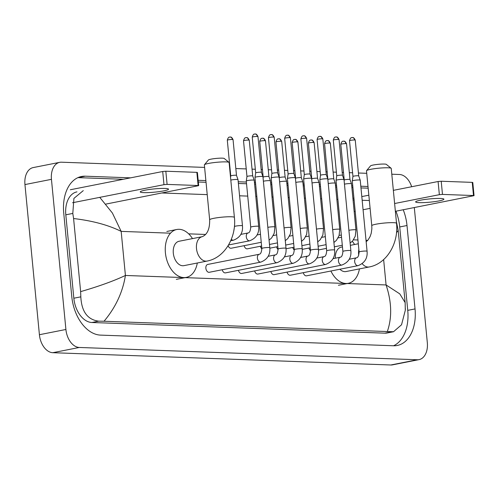 <?xml version="1.0" encoding="UTF-8"?>
<svg xmlns="http://www.w3.org/2000/svg" width="499" height="499" viewBox="0 0 499 499"><rect width="100%" height="100%" fill="white"/><g stroke="black" fill="none" stroke-linecap="round" stroke-linejoin="round"><path stroke-width="0.75" d="M164.988 188.441A14.209 1.634 174.5 0 0 149.313 189.489A14.209 1.634 174.5 0 0 140.25 191.897A14.209 1.634 174.5 0 0 143.793 192.633A14.209 1.634 174.5 0 0 159.468 191.585A14.209 1.634 174.5 0 0 168.531 189.177A14.209 1.634 174.5 0 0 164.988 188.441M70.303 189.757L162.711 171.5L165.83 171.226L167.096 184.399L163.978 184.674L72.567 202.731M105.95 204.079L198.671 185.64L198.122 185.528L196.849 172.355L165.83 171.226M196.849 172.355L197.404 172.467L198.671 185.64M198.122 185.528L167.096 184.399M204.434 164.745L208.407 159.992A7.99 0.917 -5.5 0 1 213.896 158.688A7.99 0.917 -5.5 0 1 222.28 158.158A7.99 0.917 -5.5 0 1 224.213 158.47L229.016 162.381A12.431 1.428 174.5 0 0 226.016 161.894A12.431 1.428 174.5 0 0 212.973 162.718A12.431 1.428 174.5 0 0 204.434 164.745A12.431 1.428 174.5 0 0 204.365 164.919L209.655 219.797A12.431 1.428 -5.5 0 1 217.583 217.689A12.431 1.428 -5.5 0 1 231.299 216.772A12.431 1.428 -5.5 0 1 234.399 217.414L229.116 162.537A12.431 1.428 174.5 0 0 229.016 162.381M209.655 219.797C209.836 228.854 207.378 234.48 202.282 236.676L179.097 241.254A12.431 8.071 78.8 0 0 173.309 253.155A12.431 8.071 78.8 0 0 183.913 265.649L207.097 261.071C224.843 257.827 236.632 237.044 234.399 217.414M197.305 263.004A24.42 15.862 -101.2 0 1 186.239 277.407A24.42 15.862 -101.2 0 1 165.412 252.868A24.42 15.862 -101.2 0 1 176.771 229.496A24.42 15.862 -101.2 0 1 192.489 238.609M366.559 170.646L370.532 165.886A7.99 0.917 -5.5 0 1 376.021 164.583A7.99 0.917 -5.5 0 1 384.405 164.059A7.99 0.917 -5.5 0 1 386.332 164.364L391.141 168.275A12.431 1.428 174.5 0 0 388.141 167.789A12.431 1.428 174.5 0 0 375.098 168.612A12.431 1.428 174.5 0 0 366.559 170.646A12.431 1.428 174.5 0 0 366.491 170.814L371.774 225.691A12.431 1.428 -5.5 0 1 379.708 223.583A12.431 1.428 -5.5 0 1 393.424 222.666A12.431 1.428 -5.5 0 1 396.524 223.309L391.241 168.431A12.431 1.428 174.5 0 0 391.141 168.275M339.888 269.235A12.431 8.071 78.8 0 0 346.038 271.543L369.223 266.965C386.968 263.728 398.757 242.938 396.524 223.309M359.43 268.899A24.42 15.862 -101.2 0 1 348.364 283.307A24.42 15.862 -101.2 0 1 330.899 271.013M342.464 246.905L341.222 247.155A12.431 8.071 78.8 0 0 335.372 258.189M339.152 235.347A24.42 15.862 -101.2 0 1 341.341 235.204M352.282 241.329A24.42 15.862 -101.2 0 1 354.608 244.504M205.869 268.269A3.998 2.595 78.8 0 0 209.274 272.286L260.815 262.1A3.998 2.595 78.8 0 1 260.584 262.131A3.998 2.595 78.8 0 1 257.403 258.089A3.998 2.595 78.8 0 1 259.262 254.259L207.727 264.445A3.998 2.595 78.8 0 0 205.869 268.269M254.833 134.038A2.888 2.171 92.1 0 1 255.214 134.006A2.888 2.171 92.1 0 1 257.266 136.464A2.888 0.331 -5.5 0 0 254.078 136.676A2.888 0.331 -5.5 0 0 252.238 137.169L255.675 172.897A2.888 0.331 -5.5 0 1 255.681 172.891L254.995 177.388A3.998 0.462 -5.5 0 1 254.995 177.388A3.998 0.462 -5.5 0 1 256.343 176.92A3.998 0.462 -5.5 0 1 261.956 176.428A3.998 0.462 -5.5 0 1 262.948 176.621A3.998 0.462 -5.5 0 1 262.948 176.634L269.797 247.71C270.439 254.665 267.445 259.461 260.815 262.1M255.681 172.891A2.888 0.331 -5.5 0 1 256.648 172.56A2.888 0.331 -5.5 0 1 260.703 172.199A2.888 0.331 -5.5 0 1 261.42 172.342A2.888 0.331 -5.5 0 1 261.426 172.348L262.948 176.621M222.23 269.728A3.998 2.595 78.8 0 0 225.492 272.872L277.026 262.692A3.998 2.595 78.8 0 1 276.795 262.724A3.998 2.595 78.8 0 1 273.614 258.675A3.998 2.595 78.8 0 1 275.479 254.852L268.15 256.299M271.044 134.63A2.888 2.171 92.1 0 1 271.425 134.599A2.888 2.171 92.1 0 1 273.477 137.057A2.888 0.331 -5.5 0 0 270.29 137.269A2.888 0.331 -5.5 0 0 268.45 137.755L271.893 173.49A2.888 0.331 -5.5 0 1 271.893 173.484L271.207 177.975A3.998 0.462 -5.5 0 1 271.207 177.975A3.998 0.462 -5.5 0 1 272.554 177.513A3.998 0.462 -5.5 0 1 278.168 177.02A3.998 0.462 -5.5 0 1 279.159 177.214A3.998 0.462 -5.5 0 1 279.166 177.226L286.008 248.302C286.651 255.251 283.657 260.048 277.026 262.692M271.893 173.484A2.888 0.331 -5.5 0 1 272.859 173.147A2.888 0.331 -5.5 0 1 276.914 172.791A2.888 0.331 -5.5 0 1 277.631 172.928A2.888 0.331 -5.5 0 1 277.637 172.941L279.159 177.214M238.441 270.315A3.998 2.595 78.8 0 0 241.703 273.464L293.237 263.279A3.998 2.595 78.8 0 1 293.007 263.31A3.998 2.595 78.8 0 1 289.832 259.268A3.998 2.595 78.8 0 1 291.69 255.444L284.361 256.891M287.262 135.217A2.888 2.171 92.1 0 1 287.642 135.185A2.888 2.171 92.1 0 1 289.688 137.643A2.888 0.331 -5.5 0 0 286.501 137.855A2.888 0.331 -5.5 0 0 284.661 138.348L288.104 174.076A2.888 0.331 -5.5 0 1 288.104 174.076L287.424 178.567A3.998 0.462 -5.5 0 1 287.424 178.567A3.998 0.462 -5.5 0 1 288.765 178.099A3.998 0.462 -5.5 0 1 294.379 177.607A3.998 0.462 -5.5 0 1 295.371 177.8A3.998 0.462 -5.5 0 1 295.377 177.812L302.219 248.889C302.862 255.844 299.868 260.64 293.237 263.279M288.104 174.076A2.888 0.331 -5.5 0 1 289.071 173.739A2.888 0.331 -5.5 0 1 293.131 173.384A2.888 0.331 -5.5 0 1 293.849 173.521A2.888 0.331 -5.5 0 1 293.849 173.527L295.371 177.8M254.652 270.907A3.998 2.595 78.8 0 0 257.914 274.051L309.449 263.871A3.998 2.595 78.8 0 1 309.218 263.902A3.998 2.595 78.8 0 1 306.043 259.854A3.998 2.595 78.8 0 1 307.902 256.031L300.573 257.478M318.431 249.481A3.998 0.462 -5.5 0 0 317.595 249.282A3.998 0.462 -5.5 0 0 317.433 249.275A3.998 0.462 -5.5 0 0 313.029 249.569A3.998 0.462 -5.5 0 0 310.478 250.242L303.635 179.166A3.998 0.462 -5.5 0 1 303.635 179.153A3.998 0.462 -5.5 0 1 304.976 178.692A3.998 0.462 -5.5 0 1 310.59 178.199A3.998 0.462 -5.5 0 1 311.588 178.393A3.998 0.462 -5.5 0 1 311.588 178.405L318.431 249.481C319.079 256.43 316.085 261.227 309.449 263.871M303.473 135.809A2.888 2.171 92.1 0 1 303.854 135.778A2.888 2.171 92.1 0 1 305.899 138.235A2.888 0.331 -5.5 0 0 302.712 138.448A2.888 0.331 -5.5 0 0 300.872 138.934L304.315 174.669A2.888 0.331 -5.5 0 1 304.315 174.662A2.888 0.331 -5.5 0 1 305.288 174.326A2.888 0.331 -5.5 0 1 309.343 173.97A2.888 0.331 -5.5 0 1 310.06 174.107A2.888 0.331 -5.5 0 1 310.06 174.12L311.588 178.393M270.863 271.493A3.998 2.595 78.8 0 0 274.126 274.643L325.66 264.464A3.998 2.595 78.8 0 1 325.435 264.489A3.998 2.595 78.8 0 1 322.254 260.447A3.998 2.595 78.8 0 1 324.113 256.623L316.784 258.07M334.642 250.068A3.998 0.462 -5.5 0 0 333.806 249.868A3.998 0.462 -5.5 0 0 333.65 249.862A3.998 0.462 -5.5 0 0 329.24 250.155A3.998 0.462 -5.5 0 0 326.689 250.835L319.847 179.759A3.998 0.462 -5.5 0 1 319.847 179.746A3.998 0.462 -5.5 0 1 321.188 179.278A3.998 0.462 -5.5 0 1 326.801 178.785A3.998 0.462 -5.5 0 1 327.799 178.979A3.998 0.462 -5.5 0 1 327.799 178.991L334.642 250.068C335.291 257.022 332.297 261.819 325.66 264.464M320.526 175.261A2.888 0.331 -5.5 0 1 320.526 175.255A2.888 0.331 -5.5 0 1 321.499 174.918A2.888 0.331 -5.5 0 1 325.554 174.563A2.888 0.331 -5.5 0 1 326.271 174.7A2.888 0.331 -5.5 0 1 326.271 174.706L327.799 178.979M287.075 272.086A3.998 2.595 78.8 0 0 290.337 275.23L341.877 265.05A3.998 2.595 78.8 0 1 341.647 265.081A3.998 2.595 78.8 0 1 338.465 261.033A3.998 2.595 78.8 0 1 340.324 257.21L332.995 258.657M350.859 250.66A3.998 0.462 -5.5 0 0 350.017 250.461A3.998 0.462 -5.5 0 0 349.861 250.454A3.998 0.462 -5.5 0 0 345.451 250.748A3.998 0.462 -5.5 0 0 342.9 251.427L336.058 180.351A3.998 0.462 -5.5 0 1 336.058 180.332A3.998 0.462 -5.5 0 1 337.399 179.871A3.998 0.462 -5.5 0 1 343.019 179.378A3.998 0.462 -5.5 0 1 344.011 179.571A3.998 0.462 -5.5 0 1 344.011 179.584L350.859 250.66C351.502 257.609 348.508 262.405 341.877 265.05M336.738 175.854A2.888 0.331 -5.5 0 1 336.738 175.841A2.888 0.331 -5.5 0 1 337.711 175.505A2.888 0.331 -5.5 0 1 341.765 175.149A2.888 0.331 -5.5 0 1 342.482 175.286A2.888 0.331 -5.5 0 1 342.482 175.299L339.046 139.564C337.187 135.722 336.151 137.344 336.276 136.957A2.888 2.171 92.1 0 1 338.322 139.414A2.888 0.331 -5.5 0 1 339.046 139.564M303.292 272.672A3.998 2.595 78.8 0 0 306.548 275.822L358.089 265.643A3.998 2.595 78.8 0 1 357.858 265.668A3.998 2.595 78.8 0 1 354.677 261.626A3.998 2.595 78.8 0 1 356.536 257.802L349.206 259.249M367.071 251.247A3.998 0.462 -5.5 0 0 366.235 251.047A3.998 0.462 -5.5 0 0 366.073 251.041A3.998 0.462 -5.5 0 0 361.663 251.334A3.998 0.462 -5.5 0 0 359.112 252.014L352.269 180.937A3.998 0.462 -5.5 0 1 352.269 180.925A3.998 0.462 -5.5 0 1 353.616 180.457A3.998 0.462 -5.5 0 1 359.23 179.964A3.998 0.462 -5.5 0 1 360.222 180.158A3.998 0.462 -5.5 0 1 360.228 180.17L367.071 251.247C367.713 258.201 364.719 262.998 358.089 265.643M354.539 140.001A2.888 0.331 -5.5 0 0 351.352 140.213A2.888 0.331 -5.5 0 0 349.512 140.706L352.949 176.434A2.888 0.331 -5.5 0 1 352.955 176.434A2.888 0.331 -5.5 0 1 353.922 176.097A2.888 0.331 -5.5 0 1 357.976 175.742A2.888 0.331 -5.5 0 1 358.694 175.879A2.888 0.331 -5.5 0 1 358.7 175.885L355.257 140.15C353.404 136.314 352.363 137.936 352.487 137.543A2.888 2.171 92.1 0 1 354.539 140.001A2.888 0.331 -5.5 0 1 355.257 140.15M230.806 180.083A3.998 0.462 -5.5 0 1 231.405 179.952A3.998 0.462 -5.5 0 1 237.025 179.459A3.998 0.462 -5.5 0 1 238.017 179.652A3.998 0.462 -5.5 0 1 238.017 179.665L242.464 225.804C243.107 232.759 240.113 237.555 233.482 240.194A3.998 2.595 78.8 0 1 233.251 240.225A3.998 2.595 78.8 0 1 231.336 239.277M229.902 137.069A2.888 2.171 92.1 0 1 230.282 137.038A2.888 2.171 92.1 0 1 232.328 139.495A2.888 0.331 -5.5 0 0 229.147 139.708A2.888 0.331 -5.5 0 0 227.307 140.194L230.744 175.929A2.888 0.331 -5.5 0 1 230.744 175.922A2.888 0.331 -5.5 0 1 231.717 175.586A2.888 0.331 -5.5 0 1 235.771 175.23A2.888 0.331 -5.5 0 1 236.489 175.367A2.888 0.331 -5.5 0 1 236.489 175.38L238.017 179.652M246.113 137.655A2.888 2.171 92.1 0 1 246.494 137.624A2.888 2.171 92.1 0 1 248.546 140.082A2.888 0.331 -5.5 0 0 245.358 140.294A2.888 0.331 -5.5 0 0 243.518 140.787L246.961 176.515A2.888 0.331 -5.5 0 1 246.961 176.515L246.275 181.006A3.998 0.462 -5.5 0 1 246.275 181.006A3.998 0.462 -5.5 0 1 247.623 180.538A3.998 0.462 -5.5 0 1 253.236 180.045A3.998 0.462 -5.5 0 1 254.228 180.239A3.998 0.462 -5.5 0 1 254.234 180.251L258.675 226.396C259.318 233.345 256.324 238.142 249.693 240.786A3.998 2.595 78.8 0 1 249.463 240.817A3.998 2.595 78.8 0 1 246.281 236.769A3.998 2.595 78.8 0 1 248.146 232.946C249.556 232.784 250.411 230.856 250.716 227.157A3.998 0.462 -5.5 0 1 253.267 226.484A3.998 0.462 -5.5 0 1 257.677 226.19A3.998 0.462 -5.5 0 1 257.84 226.197A3.998 0.462 -5.5 0 1 258.675 226.396M246.961 176.515A2.888 0.331 -5.5 0 1 247.928 176.178A2.888 0.331 -5.5 0 1 251.983 175.823A2.888 0.331 -5.5 0 1 252.7 175.96A2.888 0.331 -5.5 0 1 252.706 175.972L254.228 180.239M228.118 245.689A3.998 2.595 78.8 0 0 231.193 248.234L261.245 242.296M263.391 181.224A3.998 0.462 -5.5 0 1 263.834 181.131A3.998 0.462 -5.5 0 1 269.448 180.638A3.998 0.462 -5.5 0 1 270.439 180.831A3.998 0.462 -5.5 0 1 270.446 180.844L274.887 226.983L274.219 233.258L271.606 237.961L269.067 240.131M262.331 138.248A2.888 2.171 92.1 0 1 262.705 138.217A2.888 2.171 92.1 0 1 264.757 140.674A2.888 0.331 -5.5 0 0 261.57 140.886A2.888 0.331 -5.5 0 0 259.729 141.379L263.173 177.108A2.888 0.331 -5.5 0 1 263.173 177.101A2.888 0.331 -5.5 0 1 264.139 176.765A2.888 0.331 -5.5 0 1 268.194 176.409A2.888 0.331 -5.5 0 1 268.917 176.552A2.888 0.331 -5.5 0 1 268.917 176.559L270.439 180.831M244.148 245.676A3.998 2.595 78.8 0 0 247.404 248.82L261.601 246.019M279.608 181.817A3.998 0.462 -5.5 0 1 280.045 181.717A3.998 0.462 -5.5 0 1 285.659 181.224A3.998 0.462 -5.5 0 1 286.651 181.418A3.998 0.462 -5.5 0 1 286.657 181.43L291.098 227.575L290.43 233.844L287.817 238.553L285.278 240.718M278.542 138.834A2.888 2.171 92.1 0 1 278.922 138.803A2.888 2.171 92.1 0 1 280.968 141.267A2.888 0.331 -5.5 0 0 277.781 141.479A2.888 0.331 -5.5 0 0 275.941 141.965L279.384 177.694A2.888 0.331 -5.5 0 1 279.384 177.694A2.888 0.331 -5.5 0 1 280.357 177.357A2.888 0.331 -5.5 0 1 284.411 177.002A2.888 0.331 -5.5 0 1 285.129 177.139A2.888 0.331 -5.5 0 1 285.129 177.151L286.651 181.418M260.359 246.263A3.998 2.595 78.8 0 0 261.869 248.876M295.82 182.403A3.998 0.462 -5.5 0 1 296.256 182.31A3.998 0.462 -5.5 0 1 301.87 181.817A3.998 0.462 -5.5 0 1 302.868 182.01A3.998 0.462 -5.5 0 1 302.868 182.023L307.309 228.162L306.642 234.436L304.028 239.14L301.49 241.31M294.753 139.427A2.888 2.171 92.1 0 1 295.134 139.396A2.888 2.171 92.1 0 1 297.179 141.853A2.888 0.331 -5.5 0 0 293.998 142.065A2.888 0.331 -5.5 0 0 292.152 142.558L295.595 178.286A2.888 0.331 -5.5 0 1 295.595 178.28A2.888 0.331 -5.5 0 1 296.568 177.943A2.888 0.331 -5.5 0 1 300.623 177.588A2.888 0.331 -5.5 0 1 301.34 177.731A2.888 0.331 -5.5 0 1 301.34 177.738L302.868 182.01M276.571 246.855A3.998 2.595 78.8 0 0 278.08 249.463M312.031 182.996A3.998 0.462 -5.5 0 1 312.468 182.896A3.998 0.462 -5.5 0 1 318.088 182.403A3.998 0.462 -5.5 0 1 319.079 182.597A3.998 0.462 -5.5 0 1 319.079 182.609L323.527 228.754L322.853 235.023L320.239 239.732L317.701 241.896M310.964 140.013A2.888 2.171 92.1 0 1 311.345 139.982A2.888 2.171 92.1 0 1 313.391 142.446A2.888 0.331 -5.5 0 0 310.21 142.658A2.888 0.331 -5.5 0 0 308.37 143.144L311.806 178.879A2.888 0.331 -5.5 0 1 311.806 178.873A2.888 0.331 -5.5 0 1 312.779 178.536A2.888 0.331 -5.5 0 1 316.834 178.18A2.888 0.331 -5.5 0 1 317.551 178.318A2.888 0.331 -5.5 0 1 317.551 178.33L319.079 182.597M292.782 247.442A3.998 2.595 78.8 0 0 294.291 250.055M328.242 183.582A3.998 0.462 -5.5 0 1 328.685 183.489A3.998 0.462 -5.5 0 1 334.299 182.996A3.998 0.462 -5.5 0 1 335.291 183.189A3.998 0.462 -5.5 0 1 335.291 183.202L339.738 229.34L339.064 235.615L336.457 240.318L333.912 242.489M328.018 179.472A2.888 0.331 -5.5 0 1 328.024 179.459A2.888 0.331 -5.5 0 1 328.991 179.122A2.888 0.331 -5.5 0 1 333.045 178.767A2.888 0.331 -5.5 0 1 333.762 178.91A2.888 0.331 -5.5 0 1 333.769 178.916L335.291 183.189M308.993 248.034A3.998 2.595 78.8 0 0 310.503 250.641M344.453 184.175A3.998 0.462 -5.5 0 1 344.896 184.075A3.998 0.462 -5.5 0 1 350.51 183.582A3.998 0.462 -5.5 0 1 351.502 183.775A3.998 0.462 -5.5 0 1 351.508 183.788L355.949 229.933L355.276 236.202L352.668 240.911L350.13 243.075M345.819 143.625A2.888 0.331 -5.5 0 0 342.632 143.837A2.888 0.331 -5.5 0 0 340.792 144.323L344.235 180.058A2.888 0.331 -5.5 0 1 344.235 180.052A2.888 0.331 -5.5 0 1 345.202 179.715A2.888 0.331 -5.5 0 1 349.256 179.359A2.888 0.331 -5.5 0 1 349.974 179.497A2.888 0.331 -5.5 0 1 349.98 179.509L346.537 143.768C344.684 139.932 343.643 141.554 343.767 141.161A2.888 2.171 92.1 0 1 345.819 143.625A2.888 0.331 -5.5 0 1 346.537 143.768M440.368 198.459A14.209 1.634 174.5 0 0 424.686 199.5A14.209 1.634 174.5 0 0 415.623 201.914A14.209 1.634 174.5 0 0 419.166 202.644A14.209 1.634 174.5 0 0 434.847 201.602A14.209 1.634 174.5 0 0 443.91 199.188A14.209 1.634 174.5 0 0 440.368 198.459M352.905 198.346L353.928 198.14M361.806 196.587L368.842 195.196M393.349 190.356L438.091 181.517L441.21 181.243L442.476 194.41L439.357 194.685L394.622 203.523M395.37 211.314L474.05 195.652L473.495 195.539L472.229 182.372L441.21 181.243M472.229 182.372L472.784 182.484L474.05 195.652M473.495 195.539L442.476 194.41M370.108 208.364L363.072 209.755M355.194 211.314L354.178 211.514M414.313 207.572L427.319 342.626A17.758 11.533 -101.2 0 1 419.054 359.623L392.557 364.856A17.758 11.533 -101.2 0 1 390.804 364.994L52.807 352.699A17.758 11.533 -101.2 0 1 39.409 334.717L24.95 184.574A17.758 11.533 -101.2 0 1 33.215 167.577L59.712 162.337A17.758 11.533 -101.2 0 1 61.464 162.2L204.609 167.408M419.054 359.623A17.758 11.533 -101.2 0 1 417.301 359.76L79.304 347.466A17.758 11.533 -101.2 0 1 65.905 329.477L51.447 179.334A17.758 11.533 -101.2 0 1 59.712 162.337M391.796 174.213L399.462 174.494A17.758 11.533 -101.2 0 1 411.669 186.732M229.671 168.319L230.014 168.331M235.834 168.543L246.225 168.924M252.045 169.136L255.326 169.255M261.145 169.467L262.437 169.51M268.256 169.722L271.537 169.841M277.357 170.053L278.654 170.103M284.474 170.315L287.748 170.433M293.568 170.646L294.865 170.689M300.685 170.901L303.966 171.02M309.785 171.232L311.077 171.282M316.896 171.494L320.177 171.612M325.997 171.824L327.288 171.868M333.107 172.08L336.388 172.199M342.208 172.411L343.499 172.461M349.319 172.673L352.6 172.791M358.419 173.003L366.734 173.303M130.619 177.844L85.26 176.191A38.186 24.8 78.8 0 0 81.499 176.49A38.186 24.8 78.8 0 0 63.729 213.029L71.762 296.443A38.186 24.8 78.8 0 0 100.567 335.116L393.499 345.77A38.186 24.8 78.8 0 0 397.266 345.47A38.186 24.8 78.8 0 0 415.031 308.931L407.003 225.517A38.186 24.8 78.8 0 0 403.223 209.767M368 186.476L360.808 186.214M352.749 185.921L351.708 185.884M336.538 185.329L335.496 185.291M320.327 184.742L319.285 184.705M304.116 184.15L303.068 184.112M287.898 183.563L286.856 183.526M271.687 182.971L270.645 182.933M255.476 182.385L254.434 182.347M246.375 182.054L238.223 181.755M205.875 180.576L198.159 180.295M393.543 345.77A38.186 24.8 78.8 0 0 407.745 310.366L399.718 226.958A38.186 24.8 78.8 0 0 395.938 211.202M123.328 179.278L77.975 177.632A38.186 24.8 78.8 0 0 77.938 177.632M368.162 188.185L360.97 187.923M352.918 187.63L351.87 187.593M336.7 187.038L335.659 187M320.489 186.451L319.447 186.414M304.278 185.859L303.236 185.821M288.066 185.272L287.025 185.235M271.855 184.68L270.807 184.642M255.638 184.094L254.596 184.056M246.543 183.763L238.385 183.464M206.043 182.291L198.321 182.01M76.965 191.866A23.977 15.569 78.8 0 0 65.812 214.813L73.84 298.227A23.977 15.569 78.8 0 0 91.928 322.504L384.86 333.157A23.977 15.569 78.8 0 0 387.224 332.976L393.536 331.729L387.324 331.542C392.164 317.539 391.746 302.007 386.076 284.948L399.768 293.867L405.144 302.594L405.307 310.291L401.539 324.768L393.536 331.729M99.763 197.361L112.394 213.029L121.17 231.386C108.414 225.061 92.558 220.776 73.59 218.531L72.798 213.435L73.921 198.384L83.277 190.618M162.094 192.988L207.228 194.629M239.576 195.801L247.729 196.101M255.787 196.394L256.829 196.431M271.999 196.98L273.04 197.018M288.21 197.573L289.252 197.61M304.421 198.159L305.463 198.197M320.632 198.752L321.68 198.789M336.85 199.338L337.892 199.382M353.061 199.931L354.103 199.968M362.162 200.261L369.354 200.523M405.369 308.644L405.307 310.291M73.59 218.531L80.632 291.628C98.808 286.37 113.735 280.981 125.417 275.467C122.717 292.227 115.587 307.484 104.035 321.244L387.324 331.542M104.035 321.244L98.683 321.169C87.531 319.709 81.58 311.601 80.826 296.843L80.632 291.628M405.144 302.594L398.208 230.538L396.499 232.69M163.978 184.674L162.711 171.5M202.282 236.676A12.431 8.071 78.8 0 0 196.494 248.571A12.431 8.071 78.8 0 0 205.875 261.164A12.431 8.071 78.8 0 0 207.097 261.071M358.862 249.413A12.431 8.071 78.8 0 0 358.619 254.471A12.431 8.071 78.8 0 0 358.719 255.288M362.224 263.715A12.431 8.071 78.8 0 0 368 267.059A12.431 8.071 78.8 0 0 369.223 266.965M259.262 254.259C260.671 254.097 261.532 252.17 261.838 248.477A3.998 0.462 -5.5 0 1 264.389 247.797A3.998 0.462 -5.5 0 1 268.799 247.504A3.998 0.462 -5.5 0 1 268.955 247.51A3.998 0.462 -5.5 0 1 269.797 247.71M257.266 136.464A2.888 0.331 -5.5 0 1 257.983 136.614L261.42 172.348M275.479 254.852C276.889 254.69 277.743 252.762 278.055 249.063A3.998 0.462 -5.5 0 1 280.6 248.39A3.998 0.462 -5.5 0 1 285.01 248.097A3.998 0.462 -5.5 0 1 285.172 248.103A3.998 0.462 -5.5 0 1 286.008 248.302M273.477 137.057A2.888 0.331 -5.5 0 1 274.194 137.206L277.637 172.935M291.69 255.444C293.1 255.276 293.955 253.349 294.267 249.656A3.998 0.462 -5.5 0 1 296.811 248.976A3.998 0.462 -5.5 0 1 301.221 248.683A3.998 0.462 -5.5 0 1 301.384 248.689A3.998 0.462 -5.5 0 1 302.219 248.889M289.688 137.643A2.888 0.331 -5.5 0 1 290.406 137.793L293.849 173.527M305.899 138.235A2.888 0.331 -5.5 0 1 306.617 138.385L310.06 174.114M319.684 136.395A2.888 2.171 92.1 0 1 320.065 136.364L319.454 136.408C319.697 136.801 318.331 135.21 317.09 139.527A2.888 0.331 -5.5 0 1 318.93 139.034A2.888 0.331 -5.5 0 1 322.111 138.822A2.888 0.331 -5.5 0 1 322.834 138.972L326.271 174.706M322.834 138.972C320.976 135.129 319.94 136.757 320.065 136.364A2.888 2.171 92.1 0 1 322.111 138.822M335.896 136.988A2.888 2.171 92.1 0 1 336.276 136.957L335.665 137C335.914 137.387 334.542 135.803 333.301 140.113A2.888 0.331 -5.5 0 1 335.141 139.626A2.888 0.331 -5.5 0 1 338.322 139.414M352.107 137.574A2.888 2.171 92.1 0 1 352.487 137.543L351.876 137.587C352.126 137.98 350.753 136.389 349.512 140.706M233.863 230.432L234.505 226.571A3.998 0.462 -5.5 0 1 237.056 225.891A3.998 0.462 -5.5 0 1 241.466 225.598A3.998 0.462 -5.5 0 1 241.622 225.604A3.998 0.462 -5.5 0 1 242.464 225.804M232.328 139.495A2.888 0.331 -5.5 0 1 233.052 139.645L236.489 175.374M248.546 140.082A2.888 0.331 -5.5 0 1 249.263 140.231L252.706 175.966M267.838 227.363A3.998 0.462 -5.5 0 1 273.889 226.777A3.998 0.462 -5.5 0 1 274.051 226.783A3.998 0.462 -5.5 0 1 274.887 226.983M264.757 140.674A2.888 0.331 -5.5 0 1 265.474 140.824L268.917 176.552M284.05 227.956A3.998 0.462 -5.5 0 1 290.1 227.369A3.998 0.462 -5.5 0 1 290.262 227.376A3.998 0.462 -5.5 0 1 291.098 227.575M280.968 141.267A2.888 0.331 -5.5 0 1 281.686 141.41L285.129 177.145M300.261 228.542A3.998 0.462 -5.5 0 1 306.317 227.956A3.998 0.462 -5.5 0 1 306.473 227.962A3.998 0.462 -5.5 0 1 307.309 228.162M297.179 141.853A2.888 0.331 -5.5 0 1 297.903 142.003L301.34 177.731M316.472 229.135A3.998 0.462 -5.5 0 1 322.529 228.548A3.998 0.462 -5.5 0 1 322.685 228.554A3.998 0.462 -5.5 0 1 323.527 228.754M313.391 142.446A2.888 0.331 -5.5 0 1 314.114 142.589L317.551 178.324M327.176 140.606A2.888 2.171 92.1 0 1 327.556 140.575L326.945 140.618C327.194 141.005 325.822 139.421 324.581 143.737A2.888 0.331 -5.5 0 1 326.421 143.244A2.888 0.331 -5.5 0 1 329.608 143.032A2.888 0.331 -5.5 0 1 330.326 143.182L333.769 178.91M330.326 143.182C328.473 139.34 327.431 140.961 327.556 140.575A2.888 2.171 92.1 0 1 329.608 143.032M332.683 229.721A3.998 0.462 -5.5 0 1 338.74 229.135A3.998 0.462 -5.5 0 1 338.902 229.141A3.998 0.462 -5.5 0 1 339.738 229.34M343.393 141.192A2.888 2.171 92.1 0 1 343.767 141.161L343.156 141.205C343.406 141.597 342.033 140.007 340.792 144.323M348.901 230.313A3.998 0.462 -5.5 0 1 354.951 229.727A3.998 0.462 -5.5 0 1 355.113 229.733A3.998 0.462 -5.5 0 1 355.949 229.933M439.357 194.685L438.091 181.517M170.508 233.183L121.17 231.386L125.417 275.467L183.439 277.575M383.637 259.574L386.076 284.948L347.21 283.532M345.564 283.469L184.218 277.606M367.732 240.356L366.017 240.293M357.958 240L353.498 239.838M205.607 234.455L188.659 233.844M417.301 359.76L390.804 364.994M51.447 179.334L24.95 184.574M65.905 329.477L39.409 334.717M79.304 347.466L52.807 352.699M407.745 310.366L415.031 308.931M77.975 177.632L85.26 176.191M399.718 226.958L407.003 225.517M65.812 214.813L72.798 213.435M384.86 333.157L391.621 331.823M91.928 322.504L98.683 321.169M73.84 298.227L80.826 296.843M186.239 277.407L176.303 279.371M176.771 229.496L166.834 231.461M371.774 225.691L371.861 228.798L371.212 233.332L370.083 236.62L368.025 240.007L366.16 241.772M348.364 283.307L338.428 285.266M350.348 245.346L358.319 243.774M252.238 137.169C253.48 132.853 254.852 134.437 254.602 134.05L255.214 134.006C255.089 134.399 256.13 132.771 257.983 136.614M261.838 248.477L254.995 177.401M268.45 137.755C269.691 133.445 271.063 135.029 270.814 134.643L271.425 134.599C271.3 134.986 272.342 133.364 274.194 137.206M278.055 249.063L271.207 177.987M284.661 138.348C285.908 134.031 287.274 135.622 287.025 135.229L287.642 135.185C287.511 135.578 288.553 133.95 290.406 137.793M294.267 249.656L287.418 178.58M300.872 138.934C302.12 134.624 303.486 136.208 303.242 135.822L303.854 135.778C303.723 136.165 304.764 134.543 306.617 138.385M304.315 174.662L303.635 179.153M310.478 250.242C310.172 253.941 309.311 255.868 307.902 256.031M317.09 139.527L320.526 175.255L319.847 179.746M326.689 250.835C326.383 254.527 325.523 256.455 324.113 256.623M333.301 140.113L336.738 175.848L336.058 180.332M342.9 251.427C342.595 255.12 341.734 257.047 340.324 257.21M342.482 175.286L344.011 179.571M352.955 176.434L352.269 180.925M359.112 252.014C358.806 255.706 357.945 257.64 356.536 257.802M358.694 175.879L360.222 180.158M227.307 140.194C228.548 135.884 229.92 137.468 229.671 137.082L230.282 137.038C230.158 137.425 231.193 135.803 233.052 139.645M230.719 240.743L233.482 240.194M230.744 175.922L230.538 177.295M234.505 226.571L234.449 225.985M243.518 140.787C244.76 136.47 246.132 138.061 245.882 137.668L246.494 137.624C246.369 138.017 247.41 136.395 249.263 140.231M228.554 244.959L249.693 240.786M240.817 234.393L248.146 232.946M250.716 227.157L246.275 181.018M259.729 141.379C260.977 137.063 262.343 138.647 262.094 138.26L262.705 138.217C262.58 138.603 263.622 136.982 265.474 140.824M263.173 177.101L263.067 177.806M257.029 234.985L260.478 234.299M275.941 141.965C277.188 137.649 278.554 139.24 278.305 138.847L278.922 138.803C278.791 139.196 279.833 137.574 281.686 141.41M269.485 244.46L277.456 242.888M279.384 177.694L279.278 178.399M273.24 235.572L276.689 234.892M292.152 142.558C293.4 138.242 294.766 139.826 294.522 139.439L295.134 139.396C295.003 139.782 296.044 138.161 297.903 142.003M269.834 248.184L277.818 246.606M285.696 245.053L293.668 243.475M295.595 178.28L295.489 178.991M289.451 236.164L292.901 235.478M308.37 143.144C309.611 138.828 310.983 140.419 310.734 140.026L311.345 139.982C311.22 140.375 312.255 138.753 314.114 142.589M286.046 248.776L294.03 247.198M301.907 245.639L309.879 244.067M311.806 178.873L311.7 179.578M305.662 236.751L309.112 236.071M302.257 249.363L310.241 247.785M318.119 246.232L326.096 244.653M324.581 143.737L327.912 180.17M321.874 237.343L325.323 236.657M318.468 249.955L326.452 248.377M334.33 246.818L342.308 245.246M344.235 180.052L344.129 180.757M338.091 237.929L341.534 237.25M349.974 179.497L351.502 183.775M398.208 230.538L396.331 221.263"/></g></svg>
